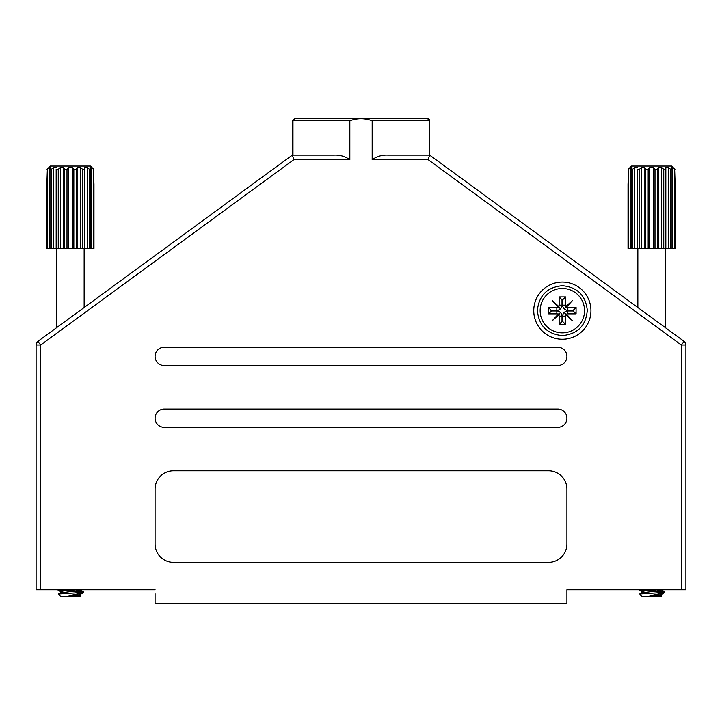 <?xml version="1.0" encoding="UTF-8"?>
<svg xmlns="http://www.w3.org/2000/svg" width="722" height="722" viewBox="0 0 722 722"><rect width="100%" height="100%" fill="white"/><g stroke="black" fill="none" stroke-linecap="round" stroke-linejoin="round"><path stroke-width="1.08" d="M292.97 155.077L292.97 120.755L295.28 118.471L427.352 118.471A2.292 2.292 0 0 1 429.644 120.755L429.644 155.077L684.023 341.325A4.576 4.576 0 0 1 685.9 345.017A4.576 4.576 0 0 0 684.023 341.325L674.005 333.988M292.365 120.565A2.292 2.292 0 0 0 292.356 120.755L292.356 155.077L89.185 303.836M427.352 118.471L429.644 120.755L372.173 120.755C364.718 118.038 357.264 118.038 349.827 120.755L292.356 120.755L294.648 118.471L298.764 118.471L294.648 118.471A2.292 2.292 0 0 0 294.459 118.48M422.316 118.471L414.085 118.471M307.915 118.471L307.464 118.471M566.923 593.8L566.923 589.802L685.9 589.802L685.9 345.017L681.324 345.017L681.324 589.802M155.077 593.8L155.077 603.529L566.923 603.529L566.923 589.802M155.077 418.2A9.151 9.151 0 0 0 164.228 427.352L557.772 427.352A9.151 9.151 0 0 0 566.923 418.2A9.151 9.151 0 0 0 557.772 409.049L164.228 409.049A9.151 9.151 0 0 0 155.077 418.2M155.077 356.424A9.151 9.151 0 0 0 164.228 365.576L557.772 365.576A9.151 9.151 0 0 0 566.923 356.424A9.151 9.151 0 0 0 557.772 347.273L164.228 347.273A9.151 9.151 0 0 0 155.077 356.424M562.348 282.067A28.6 28.6 0 0 1 590.948 310.668A28.6 28.6 0 0 1 562.348 339.268A28.6 28.6 0 0 1 533.748 310.668A28.6 28.6 0 0 1 562.348 282.067M292.356 155.077L334.096 155.077C339.854 154.815 345.098 156.34 349.827 159.652L293.854 159.652L292.356 155.077L37.977 341.325A4.576 4.576 0 0 0 36.1 345.017L36.1 589.802L155.077 589.802M349.827 120.755L349.827 159.652M155.077 544.045A18.303 18.303 0 0 0 173.379 562.348L548.621 562.348A18.303 18.303 0 0 0 566.923 544.045L566.923 489.128A18.303 18.303 0 0 0 548.621 470.825L173.379 470.825A18.303 18.303 0 0 0 155.077 489.128L155.077 544.045M372.173 120.755L372.173 159.652C376.902 156.331 382.137 154.806 387.904 155.077L429.644 155.077L428.146 159.652L372.173 159.652M50.378 166.06L47.065 169.3L50.378 166.06L90.467 166.06L93.77 169.3L90.467 166.06M72.254 167.54L68.59 167.54L67.002 169.3L67.002 248.431L73.834 248.431L73.834 169.3L72.254 167.54L72.254 248.431M73.834 169.3L76.279 169.3L76.279 248.431L82.588 248.431L82.588 169.3L80.521 167.54L77.137 167.54L76.279 169.3M82.588 169.3L84.654 169.3L84.654 248.431L89.483 248.431L89.483 169.3L87.245 167.54L84.654 167.54L84.654 169.3L84.654 167.54M89.483 169.3L90.873 169.3L90.873 248.431L93.481 248.431L93.481 169.3L91.414 167.54L90.015 167.54L90.873 169.3M93.481 169.3L93.968 184.363L93.968 248.431L93.481 248.431M57.516 589.802L70.422 591.128M62.606 589.802L83.337 591.733L75.124 592.97L82.335 592.97L83.337 592.708L83.436 591.859M72.714 591.282L82.489 592.221M75.124 592.97L58.563 594.025L60.639 596.21L80.205 596.21L67.525 596.119L82.335 592.97M72.299 595.127L80.25 595.785M74.186 594.757L80.458 595.948M46.867 248.431L46.867 184.363L46.867 248.431L49.971 248.431L49.971 169.3L51.352 169.3L51.352 248.431L56.181 248.431L56.181 169.3L58.256 169.3L58.256 248.431L64.565 248.431L64.565 169.3L67.002 169.3M46.867 184.363L47.354 169.3L47.354 248.431M49.971 248.431L51.352 248.431M56.181 169.3L56.181 248.431L58.256 248.431M64.565 248.431L67.002 248.431M73.834 248.431L76.279 248.431M82.588 248.431L84.654 248.431M89.483 248.431L90.873 248.431M49.971 169.3L50.829 167.54L49.43 167.54L47.354 169.3M56.181 167.54L53.59 167.54L51.352 169.3M64.565 169.3L63.707 167.54L60.323 167.54L58.256 169.3M91.414 248.431L91.414 167.54M87.245 248.431L87.245 167.54M80.521 248.431L80.521 167.54M77.137 248.431L77.137 167.54M68.59 248.431L68.59 167.54M63.707 248.431L63.707 167.54M60.323 248.431L60.323 167.54M53.59 248.431L53.59 167.54M49.43 248.431L49.43 167.54M73.012 589.802L61.866 591.011L60.684 591.652L63.5 592.221M78.59 593.854L80.295 594.396L78.969 594.883L67.525 596.119M79.989 589.802L78.969 590.524L60.549 592.942L60.549 591.489M551.491 310.334L556.852 310.334A5.162 5.162 0 0 0 562.014 305.171L562.014 299.81L562.682 299.81L562.682 305.171A5.162 5.162 0 0 0 567.835 310.334L573.205 310.334L573.205 310.992L567.835 310.992A5.162 5.162 0 0 0 562.682 316.155L562.682 321.516L562.014 321.516L562.014 316.155A5.162 5.162 0 0 0 556.852 310.992L551.491 310.992L548.621 307.464L556.852 307.464A2.292 2.292 0 0 0 558.142 307.067L560.01 308.33L558.747 306.453A2.292 2.292 0 0 0 559.144 305.171L559.144 296.932L565.552 296.932L565.552 305.171A2.292 2.292 0 0 0 565.949 306.453L564.676 308.33L566.599 306.877L566.138 306.417L566.788 305.776L567.239 306.218L571.553 301.453L566.788 305.776M567.835 310.334L567.835 307.464A2.292 2.292 0 0 1 566.553 307.067L564.676 308.33M562.682 321.516L565.552 324.395L565.552 316.155A2.292 2.292 0 0 1 565.949 314.873L564.676 312.996L566.553 314.26A2.292 2.292 0 0 1 567.835 313.862L576.075 313.862L576.075 307.464L567.835 307.464M571.553 319.873L567.239 315.108L566.788 315.55L572.411 320.73L566.553 314.26M556.852 310.992L556.852 313.862A2.292 2.292 0 0 1 558.142 314.26L552.276 320.73L558.747 314.873A2.292 2.292 0 0 1 559.144 316.155L559.144 324.395L565.552 324.395M556.852 313.862L548.621 313.862L548.621 307.464M558.747 306.453L552.276 300.596L558.142 307.067M566.553 307.067L572.411 300.596L565.949 306.453M565.949 314.873L572.411 320.73M562.014 299.81L559.144 296.932M562.682 299.81L565.552 296.932M573.205 310.334L576.075 307.464M573.205 310.992L576.075 313.862M562.014 321.516L559.144 324.395M558.142 314.26L560.01 312.996L558.747 314.873M551.491 310.992L548.621 313.862M553.142 319.873L552.276 320.73M557.456 315.108L558.097 314.449L558.584 314.891L560.01 312.996M558.584 314.891L557.926 315.532M558.584 314.431L558.097 314.449M564.676 312.996L567.239 315.108M566.788 315.55L566.138 314.909L566.599 314.449M566.12 314.44L566.138 314.909M571.553 301.453L572.411 300.596M567.239 306.218L566.599 306.877M566.12 306.886L566.138 306.417M557.907 305.776L558.557 306.417L558.097 306.877L557.456 306.218L557.907 305.776L552.276 300.596M558.566 306.886L560.01 308.33M553.142 301.453L557.456 306.218M631.533 166.06L628.23 169.3L631.533 166.06L671.622 166.06L674.935 169.3L671.622 166.06M653.41 167.54L649.746 167.54L648.166 169.3L648.166 248.431L654.998 248.431L654.998 169.3L653.41 167.54L653.41 248.431M654.998 169.3L657.435 169.3L657.435 248.431L663.744 248.431L663.744 169.3L661.677 167.54L658.293 167.54L657.435 169.3M663.744 169.3L665.819 169.3L665.819 248.431L670.648 248.431L670.648 169.3L668.41 167.54L665.819 167.54L665.819 169.3L665.819 167.54M670.648 169.3L672.029 169.3L672.029 248.431L674.646 248.431L674.646 169.3L672.57 167.54L671.171 167.54L672.029 169.3M674.646 169.3L675.133 184.363L675.133 248.431L674.646 248.431M654.177 589.802L643.031 591.011L641.84 591.652L638.663 589.802L651.578 591.128M643.762 589.802L664.493 591.733L656.28 592.97L663.491 592.97L664.493 592.708L664.601 591.859M653.87 591.282L663.644 592.221M656.28 592.97L639.728 594.025L641.795 596.21L661.361 596.21L648.681 596.119L663.491 592.97M653.464 595.127L661.406 595.785M655.341 594.757L661.623 595.948M628.032 248.431L628.032 184.363L628.032 248.431L631.127 248.431L631.127 169.3L632.517 169.3L632.517 248.431L637.346 248.431L637.346 169.3L639.412 169.3L639.412 248.431L645.721 248.431L645.721 169.3L648.166 169.3M628.032 184.363L628.519 169.3L628.519 248.431M631.127 248.431L632.517 248.431M637.346 169.3L637.346 248.431L639.412 248.431M645.721 248.431L648.166 248.431M654.998 248.431L657.435 248.431M663.744 248.431L665.819 248.431M670.648 248.431L672.029 248.431M631.127 169.3L631.985 167.54L630.586 167.54L628.519 169.3M637.346 167.54L634.755 167.54L632.517 169.3M645.721 169.3L644.863 167.54L641.479 167.54L639.412 169.3M672.57 248.431L672.57 167.54M668.41 248.431L668.41 167.54M661.677 248.431L661.677 167.54M658.293 248.431L658.293 167.54M649.746 248.431L649.746 167.54M644.863 248.431L644.863 167.54M641.479 248.431L641.479 167.54M634.755 248.431L634.755 167.54M630.586 248.431L630.586 167.54M641.84 591.652L644.665 592.221M659.746 593.854L661.451 594.396L660.134 594.883L648.681 596.119M661.153 589.802L660.134 590.524L641.705 592.942L641.705 591.489M293.854 159.652L40.676 345.017L40.676 589.802M684.023 341.325L681.324 345.017L428.146 159.652M37.977 341.325L40.676 345.017L36.1 345.017M562.348 288.466A22.201 22.201 0 0 1 584.549 310.668A22.201 22.201 0 0 1 562.348 332.86A22.201 22.201 0 0 1 540.146 310.668A22.201 22.201 0 0 1 562.348 288.466M556.852 310.334L556.852 307.464M562.014 305.171L559.144 305.171M562.682 305.171L565.552 305.171M567.835 310.992L567.835 313.862M562.682 316.155L565.552 316.155M562.014 316.155L559.144 316.155M558.557 306.417L558.097 306.877M56.695 327.617L56.695 248.431M84.149 307.518L84.149 248.431M60.684 591.652L57.507 589.802M80.16 594.558L83.337 592.708M80.295 595.849L80.295 594.396M80.16 589.883L83.337 591.733M60.684 592.789L58.563 594.025M562.348 335.613C577.681 334.078 585.993 325.631 587.293 310.27C585.632 295.325 577.32 287.139 562.348 285.713C547.375 287.139 539.063 295.325 537.403 310.27C538.693 325.631 547.014 334.078 562.348 335.613M637.851 307.518L637.851 248.431M665.305 327.617L665.305 248.431M661.316 594.558L664.493 592.708M661.451 595.849L661.451 594.396M661.316 589.883L664.493 591.733M641.84 592.789L639.728 594.025"/></g></svg>
